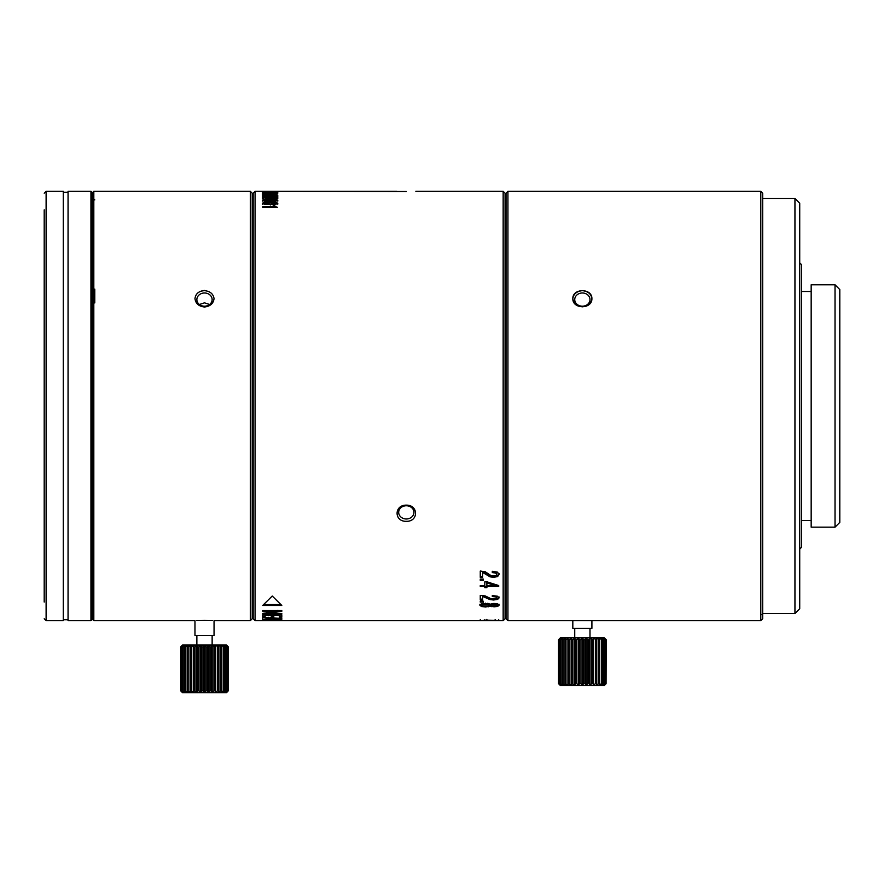 <?xml version="1.0" encoding="UTF-8"?>
<svg xmlns="http://www.w3.org/2000/svg" width="884" height="884" viewBox="0 0 884 884"><rect width="100%" height="100%" fill="white"/><g stroke="black" fill="none" stroke-linecap="round" stroke-linejoin="round"><path stroke-width="1.33" d="M92.864 299.112L92.864 192.237L93.815 191.287L93.815 620.667L92.864 619.717L92.864 299.112L92.864 613.993M94.776 289.134L94.776 302.925M250.305 591.904L250.305 191.287L252.216 193.198L252.216 618.767L250.305 620.667L250.305 591.904M264.382 199.342L262.382 200.204L264.327 201.099L275.786 201.099L277.786 200.204L275.841 199.353L264.382 199.342L264.382 200.259L262.382 201.11M253.167 194.823L253.167 193.198L255.078 191.287L396.772 191.287L255.078 191.287L255.078 620.667L253.167 618.767L253.167 193.198L255.078 191.287L406.308 191.496M253.167 615.474L253.167 618.767L255.078 620.667L503.162 620.667L504.112 619.717L503.162 620.667L503.162 191.287L415.856 191.287M487.172 581.86L484.808 581.86L484.808 585.539L480.266 585.539L480.266 586.523L484.808 586.523L484.808 587.716L486.885 587.716L486.885 586.523L498.698 586.523L498.698 585.539A880.331 619.43 -136 0 1 487.161 581.86M483.261 580.39L483.261 579.053L480.266 579.053L480.266 580.39L483.261 580.39M491.294 575.782L485.194 571.727L480.266 571.031L480.266 577.34L482.598 577.34L482.598 572.412L490.012 576.81L493.559 577.374L497.626 576.556L499.117 574.401L497.405 572.125L492.289 571.285L492.289 572.567L495.67 573.075L496.786 574.423L495.869 575.661L491.294 575.782M498.698 620.535A881.039 765.887 -93.2 0 1 487.15 620.203L480.266 620.59L498.698 620.535M491.305 598.855L485.194 595.915L480.266 595.407L480.266 599.971L482.598 599.971L482.598 596.413L490.012 599.595L493.559 599.993L497.626 599.407L499.117 597.86L497.405 596.203L492.289 595.584L492.289 596.523L495.67 596.899L496.786 597.871L495.869 598.766L491.305 598.855M496.786 597.02L496.786 597.871L495.67 596.048L492.289 595.683L492.289 596.523M483.261 602.115L483.261 601.186L480.266 601.186L480.266 602.115L483.261 602.115M488.277 603.474L481.437 603.794L479.857 605.175L481.437 606.501L485.57 606.999L490.134 606.115L494.123 606.822L497.736 606.38L499.117 605.175L497.736 603.927L494.123 603.441L490.134 604.203L488.277 603.474M271.101 191.419L262.382 191.342L271.101 191.419M272.802 191.618L262.382 191.751L272.802 191.618M262.382 191.751L262.382 192.701M275.918 192.966L272.802 192.204L273.167 193.154M275.918 193.53L275.918 192.59L262.382 192.579L273.753 193.021L277.786 192.59L273.167 192.204M262.382 192.579L262.382 193.53M270.338 194.502L275.786 194.314L277.786 193.828L275.841 193.397L262.382 193.828L270.338 194.502M262.382 193.828L262.382 194.778M271.929 194.878L263.653 194.944L262.382 195.508L263.653 196.115L276.692 196.06L277.786 195.508L276.692 194.999L271.929 194.878L271.929 195.817L270.603 196.049L270.603 195.11M262.382 195.508L262.382 196.447L264.25 195.806M275.841 196.922L264.382 196.911L262.382 197.629L270.338 198.668L275.786 198.381L277.786 197.629L275.841 196.922L275.841 197.85L277.786 198.557M275.841 202.248L264.371 202.237L262.382 203.243L264.327 204.292L275.786 204.303L277.786 203.243L275.841 202.248L275.841 203.154L277.786 204.149L277.786 203.243M273.189 207.607L273.189 205.618L274.747 205.618L275.421 207.375L274.747 205.618M273.189 206.723L262.714 206.723L262.714 207.375L277.454 207.375L275.421 206.491M262.714 605.452L281.797 605.452L272.25 596.026L262.714 605.452M281.797 611.308L281.797 610.568L262.714 610.568L262.714 611.242L277.907 611.242A989.981 886.95 90 0 1 262.714 613.397L262.714 614.026L281.797 614.026L281.797 613.463L266.758 613.463A973.615 870.342 -90 0 0 281.797 611.308M281.797 617.253L281.797 614.933L262.714 614.933L262.714 617.275L265.145 617.275L265.145 615.43L271.333 615.43L271.333 617.131L273.775 617.131L273.775 615.43L279.355 615.43L279.355 617.253L281.797 617.253M262.714 618.48L262.714 619.419A2674.564 2567.224 -90 0 0 281.797 618.745L281.797 618.391A2635.138 2529.378 -90 0 1 262.714 617.496L268.228 618.137L268.228 617.198M262.714 619.419L268.228 618.966L268.228 618.137M267.874 619.518L267.874 620.469L280.405 620.424L281.797 619.629L262.714 619.629L270.714 619.993M267.874 620.469L266.04 620.469L266.04 619.518M262.714 619.551L262.714 620.502L266.04 620.469M262.714 620.502L270.46 620.292L270.714 618.888M406.308 521.306C418.607 521.737 418.607 504.941 406.308 505.14C394.01 504.941 394.021 521.737 406.308 521.306M253.167 201.928L253.167 613.993L253.167 612.557L252.216 612.557M209.618 304.494L204.502 302.836L199.386 304.494M204.502 306.196A7.636 6.608 180 0 1 196.867 299.588A7.636 6.608 180 0 1 204.502 292.98A7.636 6.608 180 0 1 212.138 299.588A7.636 6.608 180 0 1 204.502 306.196M214.05 298.637C213.298 293.864 210.116 291.201 204.502 290.659C198.812 291.024 195.629 293.687 194.966 298.637C195.673 303.477 198.845 306.207 204.502 306.825C210.204 306.151 213.387 303.422 214.05 298.637C213.364 303.588 210.182 306.372 204.502 307.002C198.823 306.372 195.651 303.588 194.966 298.637C195.64 293.753 198.823 291.035 204.502 290.471M196.69 620.601L204.502 620.457C216.779 620.69 216.779 620.69 204.502 620.457C192.226 620.69 192.226 620.69 204.502 620.457L212.27 620.601M250.305 620.667L214.05 620.667L214.05 635.463L194.966 635.463L194.966 620.667L93.815 620.667M212.138 645L212.138 635.463M196.867 635.463L196.867 645M228.194 646.911L226.591 645.475L227.718 646.911L225.575 645.475L226.403 646.911L223.917 645.475L224.437 646.911L221.685 645.475L221.851 646.911L218.912 645.475L218.746 646.911L215.718 645.475L215.21 646.911L212.171 645.475L211.342 646.911L210.005 646.911L208.392 645.475L207.265 646.911L207.265 690.802L208.392 692.238L210.005 690.802L211.342 690.802L212.171 692.238L213.95 690.802L215.21 690.802L215.718 692.238L217.619 690.802L218.746 690.802L218.912 692.238L220.878 690.802L221.851 690.802L221.685 692.238L223.641 690.802L224.437 690.802L223.917 692.238L225.818 690.802L226.403 690.802L225.575 692.238L227.718 690.802L226.591 692.238L228.194 690.802L228.315 646.911L226.448 645L182.557 645L180.999 646.591M218.746 690.802L218.912 645.475L218.912 692.238M205.895 646.911L204.502 645.475L203.11 646.911L201.74 646.911L200.613 645.475L198.999 646.911L197.662 646.911L196.834 645.475L195.055 646.911L193.806 646.911L193.287 645.475L191.397 646.911L190.259 646.911L190.093 645.475L188.126 646.911L187.154 646.911L187.331 645.475L185.364 646.911L184.579 646.911L185.088 645.475L183.187 646.911L182.601 646.911L183.43 645.475L181.297 646.911L182.424 645.475L180.69 646.911L180.69 690.802L182.424 692.238L181.297 690.802L183.43 692.238L182.601 690.802L185.088 692.238L184.579 690.802L187.331 692.238L187.154 690.802L190.093 692.238L190.259 690.802L193.287 692.238L193.806 690.802L196.834 692.238L197.662 690.802L198.999 690.802L200.613 692.238L201.74 690.802L203.11 690.802L204.502 692.238L205.895 690.802L205.895 646.911L207.265 646.911M208.392 692.238L208.392 645.475M205.895 690.802L207.265 690.802M228.006 691.133L226.448 692.713L182.557 692.713L180.69 690.802M228.194 690.802L228.315 646.911M210.005 690.802L210.005 646.911M211.342 646.911L211.342 690.802M212.171 692.238L212.171 645.475M213.95 690.802L213.95 646.911M215.21 646.911L215.21 690.802M215.718 692.238L215.718 645.475M217.619 690.802L217.619 646.911M220.878 690.802L220.878 646.911M221.851 646.911L221.851 690.802M223.641 690.802L223.641 646.911M224.437 646.911L224.437 690.802M225.818 690.802L225.818 646.911M226.403 646.911L226.403 690.802M227.354 690.802L227.354 646.911M227.718 646.911L227.718 690.802M204.502 692.238L204.502 645.475M203.11 646.911L203.11 690.802M201.74 690.802L201.74 646.911M200.613 645.475L200.613 692.238M190.259 646.911L190.093 692.238L190.093 645.475M180.811 646.911L180.811 690.802M181.297 690.802L181.297 646.911M181.651 646.911L181.651 690.802M182.601 690.802L182.601 646.911M183.187 646.911L183.187 690.802M184.579 690.802L184.579 646.911M185.364 646.911L185.364 690.802M187.154 690.802L187.154 646.911M188.126 646.911L188.126 690.802M191.397 646.911L191.397 690.802M193.287 645.475L193.287 692.238M193.806 690.802L193.806 646.911M195.055 646.911L195.055 690.802M196.834 645.475L196.834 692.238M197.662 690.802L197.662 646.911M198.999 646.911L198.999 690.802M505.073 193.198L503.162 191.287L505.073 193.198L505.073 618.756L504.112 619.717M505.073 205.828L506.024 205.828M506.024 618.767L506.024 193.198L507.935 191.287L507.935 620.667L506.024 618.767M760.793 620.667L760.793 191.287L762.704 193.198L762.704 618.767L760.793 620.667L507.935 620.667M507.935 191.287L760.793 191.287M511.748 620.667L526.068 620.667M591.904 298.637C591.208 293.93 588.026 291.267 582.357 290.648C576.688 291.278 573.517 293.93 572.821 298.637C573.517 303.4 576.699 306.129 582.368 306.825C588.026 306.129 591.208 303.4 591.904 298.637C592.158 309.422 572.556 309.422 572.821 298.637C572.556 288.073 592.158 288.073 591.904 298.637M591.904 620.667L591.904 628.303L572.821 628.303L572.821 620.667M589.993 637.85L589.993 628.303M574.733 628.303L574.733 637.85M606.059 639.751L604.446 638.325L605.573 639.751L603.429 638.325L604.258 639.751L601.783 638.325L602.291 639.751L599.54 638.325L599.706 639.751L596.777 638.325L596.601 639.751L593.573 638.325L593.065 639.751L590.026 638.325L589.197 639.751L587.871 639.751L586.258 638.325L585.131 639.751L585.131 683.652L586.258 685.078L587.871 683.652L589.197 683.652L590.026 685.078L591.816 683.652L593.065 683.652L593.573 685.078L595.473 683.652L596.601 683.652L596.777 685.078L598.733 683.652L599.706 683.652L599.54 685.078L601.496 683.652L602.291 683.652L601.783 685.078L603.684 683.652L604.258 683.652L603.429 685.078L605.573 683.652L604.446 685.078L606.059 683.652L606.17 639.751L604.302 637.85L560.412 637.85L558.854 639.43M596.601 683.652L596.777 638.325L596.777 685.078M583.749 639.751L582.357 638.325L580.965 639.751L579.595 639.751L578.467 638.325L576.854 639.751L575.517 639.751L574.688 638.325L572.909 639.751L571.661 639.751L571.152 638.325L569.252 639.751L568.114 639.751L567.948 638.325L565.992 639.751L565.009 639.751L565.185 638.325L563.23 639.751L562.434 639.751L562.942 638.325L561.042 639.751L560.456 639.751L561.285 638.325L559.152 639.751L560.279 638.325L558.544 639.751L558.544 683.652L560.279 685.078L559.152 683.652L561.285 685.078L560.456 683.652L562.942 685.078L562.434 683.652L565.185 685.078L565.009 683.652L567.948 685.078L568.114 683.652L571.152 685.078L571.661 683.652L574.688 685.078L575.517 683.652L576.854 683.652L578.467 685.078L579.595 683.652L580.965 683.652L582.357 685.078L583.749 683.652L583.749 639.751L585.131 639.751M586.258 685.078L586.258 638.325M583.749 683.652L585.131 683.652M605.86 683.973L604.302 685.553L560.412 685.553L558.544 683.652M606.059 683.652L606.17 639.751M587.871 683.652L587.871 639.751M589.197 639.751L589.197 683.652M590.026 685.078L590.026 638.325M591.816 683.652L591.816 639.751M593.065 639.751L593.065 683.652M593.573 685.078L593.573 638.325M595.473 683.652L595.473 639.751M598.733 683.652L598.733 639.751M599.706 639.751L599.706 683.652M601.496 683.652L601.496 639.751M602.291 639.751L602.291 683.652M603.684 683.652L603.684 639.751M604.258 639.751L604.258 683.652M605.22 683.652L605.22 639.751M605.573 639.751L605.573 683.652M582.357 638.325L582.357 685.078M580.965 639.751L580.965 683.652M579.595 683.652L579.595 639.751M578.467 638.325L578.467 685.078M568.114 639.751L567.948 685.078L567.948 638.325M558.666 639.751L558.666 683.652M559.152 683.652L559.152 639.751M559.506 639.751L559.506 683.652M560.456 683.652L560.456 639.751M561.042 639.751L561.042 683.652M562.434 683.652L562.434 639.751M563.23 639.751L563.23 683.652M565.009 683.652L565.009 639.751M565.992 639.751L565.992 683.652M569.252 639.751L569.252 683.652M571.152 638.325L571.152 685.078M571.661 683.652L571.661 639.751M572.909 639.751L572.909 683.652M574.688 638.325L574.688 685.078M575.517 683.652L575.517 639.751M576.854 639.751L576.854 683.652M761.743 614.468L762.704 615.419L762.704 613.518L794.948 613.518L794.948 198.447L799.722 203.221L799.722 608.745L794.948 613.518M762.704 198.447L794.948 198.447M799.722 262.846L801.633 264.758L801.633 547.196L799.722 549.108M801.633 291.477L811.169 291.477M811.169 520.477L801.633 520.477M835.026 527.162L811.169 527.162L811.169 284.803L835.026 284.803L835.026 527.162L839.8 522.389L839.8 289.565L835.026 284.803M839.8 299.112L839.8 512.853L839.8 299.112M589.993 299.588A7.636 6.608 180 0 1 582.357 306.196A7.636 6.608 180 0 1 574.733 299.588A7.636 6.608 180 0 1 582.357 292.98A7.636 6.608 180 0 1 589.993 299.588M406.308 518.985A7.636 6.608 -0 0 1 398.684 512.366A7.636 6.608 -0 0 1 406.308 505.758A7.636 6.608 0 0 1 413.944 512.366A7.636 6.608 0 0 1 406.308 518.985M480.266 585.539L484.808 585.727L484.808 586.523M498.698 585.539L498.698 586.523M498.698 585.727L486.885 585.727L486.885 586.523M486.885 586.91L484.808 586.91M495.139 585.539L486.885 585.539L486.885 582.954A891.547 628.612 43.7 0 0 495.139 585.539L495.139 584.733A893.614 630.745 -136.4 0 1 486.885 582.158L486.885 584.733M486.885 582.158L486.885 582.954M483.261 579.053L480.266 579.053M496.786 573.672L495.67 572.335L492.289 571.826L492.289 572.567M499.117 573.65L497.626 575.804L493.559 576.611L490.012 576.059L484.664 572.268L482.598 571.672L482.598 572.412M482.598 576.578L480.266 576.578M498.698 619.64L498.698 620.59M486.885 620.59L486.885 619.64M484.808 619.64L484.808 620.59M480.266 619.64L480.266 620.59M495.139 620.535L486.885 620.314A892.652 777.589 86.8 0 0 495.139 620.535L495.139 619.585M486.885 619.364L486.885 620.314M499.117 597.009L497.626 598.556L493.559 599.12L490.012 598.733L484.664 596.004L482.598 595.573L482.598 596.413L482.598 595.573M482.598 599.109L480.266 599.109M483.261 601.186L480.266 601.186M499.117 604.291L496.057 605.827M490.134 606.115L490.134 605.231L488.012 605.949M491.769 606.667L491.769 605.772L490.134 605.231M483.062 605.949L479.857 604.291M496.786 604.291L496.001 605.849L491.891 605.849L491.173 605.175L491.869 604.501L496.001 604.479L496.786 605.175L495.67 603.507M491.946 603.584L491.173 605.175L491.173 604.291M483.614 603.352L482.189 605.175L483.172 604.347L487.957 604.358L488.841 605.175L487.957 605.971L483.172 605.993L482.189 604.291M488.841 604.291L488.841 605.175L487.548 603.352M271.443 192.259L271.443 191.309M275.918 192.712L275.918 191.994M272.802 192.491L272.802 191.541M264.25 192.712L264.25 192.005M269.432 192.646L269.432 191.695M271.3 191.695L271.3 192.646M264.25 193.541L264.25 192.988M269.432 193.43L269.432 192.491M271.3 192.491L271.3 193.43M275.918 194.778L275.918 193.828L264.25 193.828L270.073 193.474L275.918 194.303M269.123 194.823L269.123 195.762L270.603 196.049M275.918 195.839L277.786 196.447M271.996 195.231L275.918 195.508L273.631 195.928L271.996 195.231M269.565 196.447L269.565 195.519L264.25 195.508L268.869 195.176L269.565 196.204M262.382 198.557L264.382 197.839L264.382 196.911M270.073 197.044L275.918 197.629L270.294 198.248L264.25 197.629L270.073 197.044M275.841 199.353L275.841 200.27L277.786 201.11L277.786 200.204M264.25 201.11L264.25 200.204L270.073 199.497L275.918 200.204L270.294 200.933L264.25 200.204L264.25 201.077M262.382 204.149L264.382 203.143L264.371 202.237M275.885 204.281L275.918 203.243L270.294 204.105L264.25 203.243L270.073 202.414L275.918 203.243L275.918 204.149M273.189 206.502L274.747 206.502M280.769 604.557L263.73 604.557M280.692 610.568A976.046 873.304 90 0 1 277.907 610.977M266.758 613.463L266.769 612.546M266.758 613.098L264.946 613.098M277.907 610.325L277.907 611.242M281.797 616.314L279.355 616.314M279.355 614.502L279.355 615.43M273.775 615.43L273.775 614.502M273.775 616.192L271.333 616.192M271.333 614.502L271.333 615.43M265.145 615.43L265.145 614.502M265.145 616.336L262.714 616.336M270.659 618.214A2684.597 2577.744 90 0 1 268.228 618.292M270.659 618.236A2931.355 2825.209 90 0 0 278.946 618.568A2968.605 2862.027 90 0 1 270.659 618.877L270.659 617.297M281.797 620.225L281.797 619.629M272.084 620.369L272.084 619.419M263.299 619.551L263.299 620.502M262.714 618.888L262.714 619.839M273.156 619.839L279.355 619.839L273.421 620.292L273.156 618.888M279.355 619.839L279.355 618.888M90.953 238.039L90.953 191.287L91.914 192.237L91.914 619.717L90.953 620.667L90.953 596.601M91.914 192.237L91.914 619.717M44.2 209.895L44.2 602.059M90.953 191.287L90.953 620.667L68.057 620.667L68.057 191.287L90.953 191.287M44.2 193.198L46.112 191.287L63.283 191.287L63.283 620.667L46.112 620.667L44.2 618.767M46.112 620.667L46.112 191.287M68.057 192.237L63.283 192.237M63.283 619.717L68.057 619.717M575.274 620.579L589.993 620.59M495.67 573.075L495.67 572.335M497.626 576.556L497.626 575.804M493.559 577.374L493.559 576.611M490.012 576.81L490.012 576.059M487.095 574.887L487.095 574.147M484.664 573.009L484.664 572.268M495.67 596.899L495.67 596.048M497.626 599.407L497.626 598.556M493.559 599.993L493.559 599.12M490.012 599.595L490.012 598.733M487.095 598.214L487.095 597.363M484.664 596.855L484.664 596.004M497.736 606.38L497.736 605.485M494.123 606.822L494.123 605.927M488.311 606.789L488.311 605.894M485.57 606.999L485.57 606.104M481.437 606.501L481.437 605.606M491.869 604.501L491.869 603.617M493.891 603.341L493.891 604.225M496.001 603.606L496.001 604.479M483.183 603.463L483.172 604.347M485.548 603.164L485.548 604.037M487.957 603.485L487.957 604.358M265.112 191.386L265.112 192.336M267.41 191.408L267.41 192.358M269.708 191.386L269.708 192.336M270.537 192.292L270.537 191.441M275.289 192.811L275.289 191.861M273.167 191.541L273.167 192.491M276.559 191.596L276.559 192.546M263.675 191.574L263.675 192.535M265.045 191.883L265.045 193.74M266.99 191.938L266.99 193.828M268.404 191.905L268.404 192.856M269.189 191.828L269.189 192.778M271.852 191.85L271.852 192.8M273.587 191.905L273.587 192.856M276.559 192.303L276.559 193.253M263.675 192.281L263.675 193.22M268.404 192.822L268.404 193.773M269.189 192.701L269.189 193.651M271.852 192.745L271.852 193.695M273.587 192.822L273.587 193.773M275.289 192.756L275.289 193.707M264.371 193.397L264.382 194.336M270.084 193.242L270.084 194.193M275.841 193.397L275.841 194.347M274.46 195.055L274.46 194.115M270.294 195.165L270.294 194.226M273.797 194.811L273.797 195.751M276.692 194.999L276.692 195.939M263.653 194.944L263.653 195.883M266.957 194.745L266.957 195.684M275.3 196.745L275.3 195.817M273.631 196.856L273.631 195.928M272.018 196.745L272.018 195.806M268.858 196.8L268.858 195.861M266.957 196.944L266.957 196.005M265.034 196.812L265.034 195.872M270.084 196.668L270.084 197.596M270.084 199.044L270.084 199.961M274.46 201.651L274.46 200.745M270.294 201.85L270.294 200.933M270.084 201.883L270.084 202.79M274.46 204.779L274.46 203.873M270.294 205L270.294 204.105M280.405 620.424L280.405 619.474M276.582 620.48L276.582 619.529M270.78 620.446L270.78 619.496M264.117 620.48L264.117 619.529M506.024 606.358L505.073 606.358M94.776 199.872L93.815 198.922M93.815 191.287L250.305 191.287M252.216 199.397L253.167 199.397M262.382 191.342L262.382 192.292M264.25 191.342L264.25 192.292"/></g></svg>
